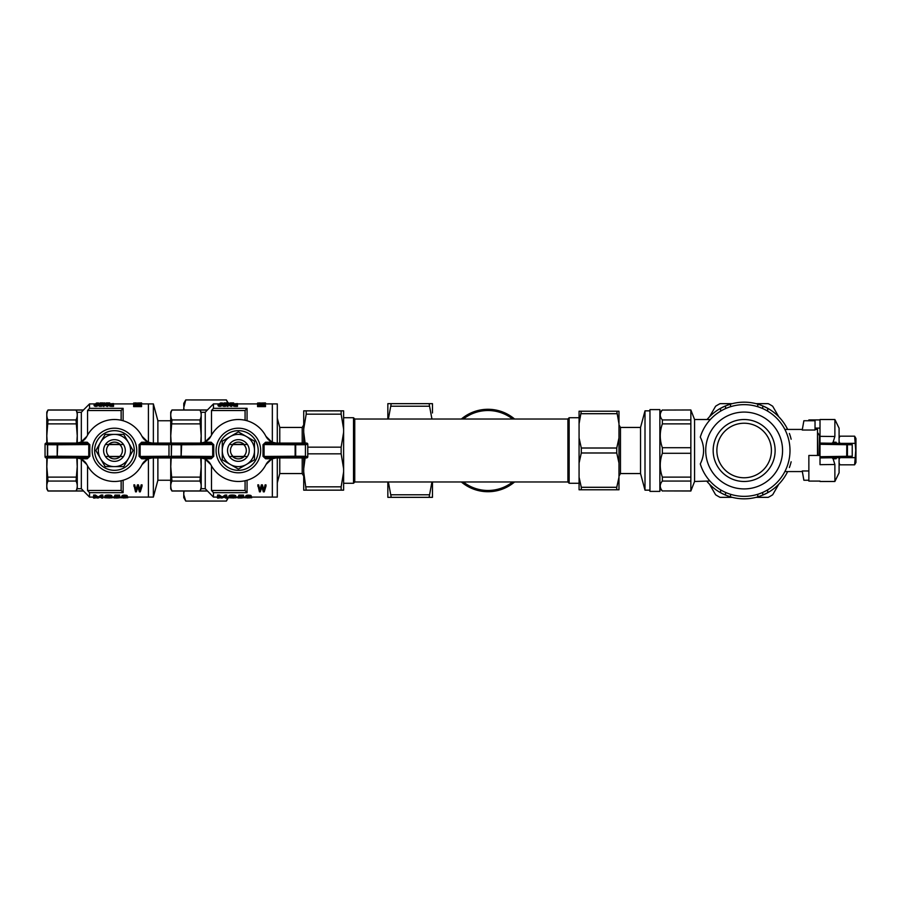 <?xml version="1.0" encoding="UTF-8"?>
<svg xmlns="http://www.w3.org/2000/svg" width="901" height="901" viewBox="0 0 901 901"><rect width="100%" height="100%" fill="white"/><g stroke="black" fill="none" stroke-linecap="round" stroke-linejoin="round"><path stroke-width="1.35" d="M659.87 409.606L659.87 491.394L649.959 491.394L649.959 409.606L659.87 409.606M620.462 473.554L640.543 473.554L640.543 427.446L620.462 427.446L620.462 473.554L618.976 476.122M649.959 410.845L645.003 410.845L645.003 490.155L649.959 490.155M579.073 423.763L579.073 411.216L581.303 411.216L579.073 423.763L579.073 437.954L581.303 448.011L581.303 452.989L579.073 463.046L579.073 477.237L581.303 487.295L616.746 487.295L618.976 477.237L618.976 463.046L616.746 452.989L616.746 448.011L618.976 437.954L618.976 423.763L616.746 411.216L618.976 411.216L618.976 423.763M581.303 452.989L616.746 452.989M581.303 448.011L616.746 448.011M581.303 413.705L616.746 413.705M618.976 477.237L618.976 489.784L616.746 489.784L616.746 487.295M581.303 487.295L581.303 489.784L616.746 489.784M581.303 489.784L579.073 489.784L579.073 477.237M581.303 411.216L616.746 411.216M618.976 463.046L618.976 437.954M579.073 437.954L579.073 463.046M569.15 483.274L569.15 417.726L567.912 418.976L567.912 482.024L569.15 483.274L579.073 483.274M343.619 417.726L353.519 417.726L353.519 483.274L343.619 483.274M353.519 417.726L354.757 418.976L354.757 482.024L353.519 483.274M265.502 403.907L277.294 403.907L277.294 443.067M277.294 457.933L277.294 497.093L272.339 497.093L272.339 458.834L272.339 497.093L251.683 497.093M272.339 403.907L272.339 442.166L272.339 403.907M279.772 443.067L279.772 427.446L277.294 418.199M302.207 457.933L302.207 473.554L279.772 473.554L279.772 457.933M279.772 427.446L302.207 427.446L302.207 443.067M343.619 468.7L341.141 453.834L341.141 447.166L343.619 432.3L343.619 490.155L303.716 490.155L303.716 471.955L306.194 490.155M306.194 414.178L303.716 429.045L303.716 410.845L306.194 410.845L306.194 414.178L341.141 414.178L341.141 410.845L306.194 410.845M341.141 490.155L341.141 486.822L306.194 486.822M303.716 443.067L303.716 432.3L305.135 443.067M305.135 457.933L303.716 468.7L303.716 457.933M341.141 410.845L343.619 410.845L343.619 429.045L341.141 414.178M341.141 453.834L307.782 453.834M341.141 447.166L307.782 447.166M343.619 429.045L343.619 432.3M341.141 486.822L343.619 471.955M303.716 429.045L303.716 432.3M303.716 468.7L303.716 471.955M216.071 450.5A22.311 22.311 0 0 1 249.532 431.185A22.311 22.311 0 0 1 249.532 469.815A22.311 22.311 0 0 1 216.071 450.5M218.549 450.5A19.833 19.833 0 0 1 248.293 433.325A19.833 19.833 0 0 1 248.293 467.675A19.833 19.833 0 0 1 218.549 450.5M244.002 456.694L232.762 456.694L244.002 456.694M232.762 444.306L244.002 444.306L232.762 444.306M271.978 458.823L265.581 458.755L263.013 456.323L263.013 444.677L264.072 444.553L295.134 444.779L295.134 456.221L264.072 456.447L264.072 444.553L266.099 443.326L265.581 442.245L271.978 442.177L277.058 443.247A1587.844 24.428 180 0 1 266.099 443.326L295.663 443.54L295.134 444.779L295.663 443.54L304.211 443.472A1.239 0.98 88.9 0 1 305.191 444.711L295.686 444.779L295.686 456.221L305.191 456.289A1.239 0.98 91.1 0 1 304.211 457.528L295.663 457.46L295.134 456.221L295.663 457.46L266.099 457.674A1587.844 24.428 -0 0 1 277.058 457.753L271.978 458.823L266.02 464.499A30.983 30.983 0 0 1 210.744 464.499L204.786 458.823L199.707 457.753A1587.844 24.428 0 0 1 210.665 457.674L213.751 456.323L211.183 458.755L204.786 458.823M307.782 456.694L305.439 456.289L305.439 444.711L305.439 456.289A1.239 1.239 -80 0 1 304.211 457.528L306.543 457.933A1.239 1.239 10 0 0 307.782 456.694L307.782 444.306A1.239 1.239 170 0 0 306.543 443.067L276.956 443.067A12.389 12.389 63.1 0 1 265.941 436.332L271.978 442.177M263.013 456.323L266.099 457.674L265.581 458.755M306.543 457.933L276.956 457.933A12.389 12.389 117.2 0 0 265.941 464.668L265.941 464.657M211.183 458.755L210.665 457.674L172.553 457.528A1.239 0.98 -91.1 0 1 171.573 456.289L181.078 456.221L181.101 457.46L181.63 444.779L212.692 444.553L210.665 443.326A1587.844 24.428 180 0 1 199.707 443.247L204.786 442.177L210.823 436.332A12.389 12.389 -62.8 0 1 199.808 443.067L153.035 443.067A12.389 12.389 63.1 0 1 142.009 436.332L148.046 442.177L153.125 443.247A1587.844 24.428 180 0 1 142.167 443.326L141.648 442.245L148.046 442.177M168.983 456.694L171.325 456.289L171.325 444.711A1.239 1.239 100 0 1 172.553 443.472L181.101 443.54L181.078 444.779L171.573 444.711A1.239 0.98 -88.9 0 1 172.553 443.472L170.221 443.067A1.239 1.239 -170 0 0 168.983 444.306L171.573 444.711L171.325 456.289A1.239 1.239 80 0 0 172.553 457.528L170.221 457.933A1.239 1.239 -10 0 1 168.983 456.694L168.983 444.306M210.744 464.499L210.823 464.668A12.389 12.389 -116.9 0 0 199.808 457.933L153.035 457.933A12.389 12.389 117.2 0 0 142.009 464.668L142.088 464.499A30.983 30.983 0 0 1 86.811 464.499L80.853 458.823L75.774 457.753A1587.844 24.428 0 0 1 86.744 457.674L89.818 456.323L87.262 458.755L80.853 458.823M204.786 442.177L211.183 442.245L213.751 444.677L213.751 456.323M213.751 444.677L212.692 444.553L212.692 456.447L181.101 456.221L181.101 443.54L210.665 443.326L211.183 442.245M263.013 444.677L265.581 442.245M210.744 436.501A30.983 30.983 0 0 1 266.02 436.501M222.265 441.197L238.382 431.894L254.487 441.197L254.487 459.803L238.382 469.106L222.265 459.803L222.265 441.197M222.265 449.836A16.128 16.128 0 0 1 229.755 436.884M254.487 451.164A16.128 16.128 0 0 1 247.009 464.116M227.536 450.5A10.846 10.846 0 0 1 243.799 441.107A10.846 10.846 0 0 1 243.799 459.893A10.846 10.846 0 0 1 227.536 450.5M232.503 444.542A8.368 8.368 0 0 1 244.261 444.542M244.261 456.458A8.368 8.368 0 0 1 232.503 456.458M247.009 436.884A16.128 16.128 0 0 1 254.487 449.836M230.904 436.219A16.128 16.128 0 0 1 245.86 436.219M229.755 464.116A16.128 16.128 0 0 1 222.265 451.164M245.86 464.781A16.128 16.128 0 0 1 230.904 464.781M170.717 443.067L170.717 412.117L171.956 409.978L207.399 409.978L205.248 412.298L205.248 441.805M205.248 459.195L205.248 488.702L207.399 490.932L205.248 488.702L201.205 488.702L201.205 458.012M171.201 457.933L170.762 466.695L171.956 481.055C170.345 484.344 170.345 487.644 171.956 490.932L207.399 490.932L213.469 497.093L217.535 497.093M245.072 480.751L245.072 490.471L211.487 490.471A585.999 585.999 48.1 0 0 213.469 492.667L213.469 497.093M211.487 490.471L211.487 465.885M211.487 435.115L211.487 410.529A585.999 585.999 131.9 0 1 213.469 408.333L247.054 408.333L247.054 420.756M207.399 409.978L213.469 403.907L213.469 408.333M247.054 408.333A585.999 585.999 131.9 0 0 245.072 410.529L245.072 420.249M245.072 410.529L211.487 410.529M201.205 442.988L201.205 412.298L205.248 412.298M170.717 457.933L170.717 488.883L171.956 491.022L207.399 491.022M171.809 490.628L171.134 488.77M170.976 488.173L170.739 486.213M171.055 483.522L171.235 482.88M171.956 409.978L171.956 410.068C170.345 413.356 170.345 416.656 171.956 419.945L170.739 435.802L171.201 443.067M171.517 418.931L171.134 417.782M170.976 417.186L170.739 415.226M171.055 412.523L171.235 411.881M171.438 411.273L171.956 410.068L199.966 410.068L201.205 412.298M201.205 488.702L199.966 490.932C201.576 487.644 201.576 484.344 199.966 481.055L201.16 466.695L200.72 457.967M171.956 481.055L199.966 481.055M200.72 443.033L201.182 435.802L199.966 419.945C201.576 416.656 201.576 413.356 199.966 410.068L207.399 410.068M171.956 477.113L199.966 477.113M171.956 423.887L199.966 423.887M171.956 419.945L199.966 419.945M247.054 480.244L247.054 492.667A585.999 585.999 48 0 1 245.072 490.471M213.469 492.667L247.054 492.667M230.262 497.014L236.152 497.814L228.595 497.746L233.832 497.983L229.248 497.217L228.955 495.888L234.136 495.122L235.735 495.708L235.916 496.958L230.262 496.811M235.916 496.676L236.152 497.814M228.595 497.746L228.955 496.744M265.975 486.18L264.23 491.856L263.351 491.856L261.842 487.024L260.299 491.856L259.465 491.856L257.799 484.851L258.632 484.851L259.86 490.054L261.369 484.851L262.405 484.851L263.79 490.054L265.097 484.851L265.975 484.851L265.975 486.18L265.097 486.18L265.097 484.851M237.763 497.836L239.125 497.915L237.943 497.498L238.889 496.124L243.529 496.124L239.249 497.239L244.002 497.735L237.999 497.96L237.943 496.834M237.943 497.498L238.889 495.1L243.529 495.1L243.529 496.124M243.529 496.451L244.002 497.735M226.759 496.091L226.759 498.062L225.509 498.062L225.509 496.62L221.522 498.062L218.785 496.575L218.785 498.062L217.535 498.062L217.535 495.054L219.382 495.054L222.175 496.969L225.092 495.054L226.759 495.054L226.759 496.091L225.092 496.091L225.092 495.054M225.509 496.62L224.912 497.093M218.785 496.575L219.382 497.093M250.669 497.465L245.489 497.803L247.223 497.375L245.905 497.082L245.849 495.888L247.392 495.122L251.086 495.618L251.323 496.901L249.892 497.375L250.669 497.273M251.323 496.609L251.683 497.814M245.489 497.803L245.849 496.575M222.615 403.749L226.264 403.592L225.633 405.157L222.682 404.729L225.351 403.749L222.615 403.749L222.682 404.763M226.264 403.648L223.696 404.47L224.034 405.078L226.151 404.718L225.633 406.205L223.166 406.193L222.682 404.729M227.3 403.907L226.264 403.907M235.555 406.374L237.47 406.374L237.47 405.326L234.136 406.261L232.92 405.585L233.021 403.997L231.67 404.008M230.938 404.605L230.938 403.592L231.67 403.592L231.67 405.326L230.904 405.326L230.904 406.374L228.032 404.887M227.3 406.374L228.032 406.374L228.032 405.326L227.3 405.326L227.3 406.374M230.904 406.374L231.67 406.374L231.67 405.326M221.646 404.02L222.378 404.02L222.378 402.961L221.646 402.961L221.646 404.02M221.646 404.312L221.466 405.867L219.844 406.374L218.143 405.777L217.997 404.312L221.128 403.704L221.612 405.619M230.938 403.986L230.352 402.927L231.152 402.916L230.149 402.927L230.149 403.907M265.502 405.574L257.562 405.574L257.562 406.621L265.502 406.621L265.502 405.292L258.745 405.292L265.502 405.292M231.152 497.206L231.152 496.496M232.402 497.273L232.402 496.428M234.485 497.408L234.485 496.823M235.735 497.6L235.735 496.958M236.039 497.712L236.039 496.71M234.789 497.881L233.832 497.622M228.955 496.901L229.012 495.685M229.012 496.71L229.316 495.46M229.316 496.485L229.789 495.268M229.789 496.305L230.498 495.122M230.498 496.147L231.332 496.068L231.332 495.032M231.332 496.068L232.289 496.023L232.289 494.976M232.289 496.023L233.235 496.068L233.235 495.032M233.235 496.068L234.136 496.147L234.136 495.122M234.136 496.147L234.846 496.316L234.846 495.291M234.846 496.316L235.375 495.471M235.375 496.507L235.735 495.708M257.799 486.18L258.632 486.18L259.86 491.214L260.186 489.097M260.062 490.606L260.062 489.423M260.186 490.29L261.369 484.851M262.405 484.851L262.405 486.18L261.369 486.18M262.405 486.18L263.317 488.162M263.317 489.378L263.588 490.381L263.588 489.198M263.588 490.381L263.79 491.214L263.79 490.054M263.79 491.214L263.948 489.558M263.948 490.73L264.106 488.928M264.106 490.121L265.097 486.18M258.632 486.18L258.632 484.851M259.589 490.223L259.589 489.029M259.702 490.73L259.702 489.558M259.86 491.214L259.86 490.054M217.535 497.825L216.826 497.093M220.632 497.825L218.785 497.825M237.763 497.521L236.467 497.093M243.946 497.78L244.205 497.093M244.205 497.757L244.554 497.093M244.554 497.679L244.689 497.093M239.125 497.915L240.736 498.005L240.736 497.341M240.083 498.005L240.083 497.375M240.736 498.005L241.502 497.375M241.502 497.994L242.223 497.465M242.223 497.96L239.125 497.532M238.889 496.124L238.889 495.1M240.083 497.138L240.083 496.541M242.166 497.161L242.166 496.541M243.112 497.318L243.112 496.541M243.766 497.521L243.766 496.519M217.535 496.091L219.382 496.091L222.175 497.96L222.356 496.901M222.175 497.96L222.175 496.969M221.995 497.904L221.995 496.913M222.356 497.893L222.705 496.789M222.705 497.78L225.092 496.091M219.382 496.091L219.382 495.054M221.702 497.803L221.702 496.8M245.849 496.901L246.029 495.595M246.029 496.62L246.559 495.313M246.559 496.338L247.392 496.147L247.392 495.122M247.392 496.147L248.53 496.091L248.53 495.054M248.53 496.091L249.656 496.169L249.656 495.145M249.656 496.169L250.546 496.361L250.546 495.336M250.546 496.361L251.086 496.642L251.086 495.618M251.559 497.69L251.559 496.699M245.556 497.69L245.556 496.688M247.46 496.575L247.099 497.048L247.933 497.262L250.129 496.901L247.933 496.462L247.46 497.172M247.156 497.589L250.489 497.814L247.156 497.96M247.933 497.262L247.933 496.462M248.586 497.273L248.586 496.428M249.183 497.262L249.183 496.462M249.712 497.172L249.712 496.609M224.36 497.453L225.374 497.093M220.7 404.853L218.966 404.864M235.071 404.752L236.738 404.752L236.738 403.738L235.071 403.738L235.071 404.752L234.091 404.864M224.18 404.312L224.18 405.09M226.185 403.704L226.185 404.707M226.05 403.783L226.05 404.718M225.802 403.873L225.802 404.707M225.43 403.975L225.43 404.763M224.901 404.11L224.901 405.056M226.016 404.966L226.016 406.002M225.633 405.157L225.633 406.205M225.115 405.292L225.115 406.328M224.383 405.326L224.383 406.374M223.73 405.27L223.73 406.317M223.166 405.146L223.166 406.193M222.829 404.943L222.829 405.979M224 403.592L227.131 402.927L227.131 403.907M224.563 403.017L224.563 403.592M224 403.017L223.245 403.592M224.968 402.927L226.05 402.916M224.698 402.938L224 402.916M237.47 405.326L237.47 403.592L233.021 403.997M235.555 405.326L235.003 406.362M235.003 405.315L234.553 406.328M234.553 405.292L234.136 406.261M234.136 405.213L233.753 406.171M233.753 405.135L233.37 406.002M233.37 404.966L233.1 405.799M233.1 404.774L232.92 405.585M235.071 403.738L233.753 404.02L233.888 404.786L236.738 405.067M234.688 403.761L234.688 404.763M234.418 403.783L234.418 404.797M234.17 403.839L234.17 404.842M233.922 403.907L233.922 404.797M233.753 404.02L233.753 404.639M230.938 404.842L227.3 403.592L227.3 405.326M230.904 405.326L228.032 403.873L228.032 405.326M227.446 403.029L228.696 402.916L227.446 403.592M228.696 402.916L229.552 403.907M227.964 403.029L227.964 403.592M222.378 403.017L221.646 403.017M221.612 404.583L221.229 406.069M221.466 404.831L221.466 405.867M221.229 405.022L220.88 406.227M220.88 405.191L220.43 406.328M220.43 405.292L219.844 406.374M219.844 405.326L219.427 406.351M219.427 405.304L219.044 406.295M219.044 405.247L218.729 406.193M218.729 405.146L218.481 406.081M218.481 405.045L218.312 405.934M218.312 404.898L218.143 405.777M218.143 404.74L218.031 405.574M218.797 404.684L220.294 405.067L220.948 404.312L219.427 403.727L218.797 404.684L218.797 403.963M220.88 403.963L220.88 404.684M220.632 403.794L220.632 404.808M220.294 403.727L220.294 404.729M219.844 403.704L219.844 404.707M219.427 403.727L219.427 404.729M219.044 403.794L219.044 404.808M221.06 403.693L221.06 403.017L220.328 403.603M220.328 403.017L221.06 403.017M232.368 402.972L233.652 402.927L233.652 403.716M233.652 402.927L230.419 402.95L230.419 403.941M230.566 402.961L230.566 403.963M233.483 402.961L233.483 403.772M233.1 402.995L233.1 403.941M232.616 403.017L232.616 404.008M231.985 403.017L231.985 404.02M231.568 403.017L231.568 403.592M231.152 403.006L231.152 403.592M230.836 402.984L230.836 403.975M230.149 402.927L230.082 403.907M233.652 402.95L233.719 403.704M232.323 402.916L231.152 402.95M257.562 405.574L264.376 404.605L257.562 403.873L265.502 404.053M257.562 404.121L257.562 405.135M259.736 403.074L265.502 402.916L259.736 403.074L262.551 403.299M265.502 403.085L262.551 402.972M259.961 402.916L257.562 403.04L257.562 403.873M265.604 403.907L265.502 402.95M261.707 403.366L261.121 403.411L261.707 403.366M265.502 403.209L263.34 403.366L265.502 403.119M261.121 403.321L259.736 403.13M259.736 403.22L261.121 403.411M265.502 403.704L262.551 403.873M262.551 403.434L259.736 403.873M246.3 456.469L243.63 456.447A7.929 7.929 0 0 0 243.63 444.553L233.134 444.553A7.929 7.929 0 0 0 233.134 456.447L243.63 456.447M233.134 456.447L230.465 456.469M230.465 444.531L233.134 444.553M243.63 444.553L246.3 444.531M92.139 450.5A22.311 22.311 0 0 1 125.599 431.185A22.311 22.311 0 0 1 125.599 469.815A22.311 22.311 0 0 1 92.139 450.5M94.628 450.5A19.833 19.833 0 0 1 124.361 433.325A19.833 19.833 0 0 1 124.361 467.675A19.833 19.833 0 0 1 94.628 450.5M120.07 456.694L108.83 456.694L120.07 456.694M108.83 444.306L120.07 444.306L108.83 444.306M168.983 456.233L140.139 456.447L142.167 457.674A1587.844 24.428 -0 0 1 153.125 457.753L148.046 458.823L142.009 464.657M87.262 458.755L86.744 457.674L57.18 457.46L57.698 444.779L88.76 444.553L86.744 443.326A1587.844 24.428 180 0 1 75.774 443.247L80.853 442.177L86.901 436.332A12.389 12.389 -62.8 0 1 75.875 443.067L46.289 443.067A1.239 1.239 -170 0 0 45.05 444.306L47.652 444.711A1.239 0.98 -88.9 0 1 48.631 443.472L57.18 443.54L57.146 444.779L47.652 444.711L47.652 456.289L57.146 456.221L57.18 457.46L48.631 457.528A1.239 0.98 -91.1 0 1 47.652 456.289L47.393 456.289A1.239 1.239 80 0 0 48.631 457.528L46.289 457.933A1.239 1.239 -10 0 1 45.05 456.694L45.05 444.306M86.811 464.499L86.89 464.668A12.389 12.389 -116.9 0 0 75.875 457.933L46.289 457.933M80.853 442.177L87.262 442.245L89.818 444.677L89.818 456.323M89.818 444.677L88.76 444.553L88.76 456.447L57.18 456.221L57.18 443.54L86.744 443.326L87.262 442.245M148.046 458.823L141.648 458.755L139.092 456.323L139.092 444.677L141.648 442.245M86.811 436.501A30.983 30.983 0 0 1 142.088 436.501M169.253 457.471L142.167 457.674L141.648 458.755M169.253 443.529L142.167 443.326L139.092 444.677M168.983 444.767L140.139 444.553L140.139 456.447L139.092 456.323M105.147 466.605L95.844 450.5L105.147 434.395L123.752 434.395L133.055 450.5L128.742 457.978L123.752 466.605L105.147 466.605M113.785 466.605A16.128 16.128 0 0 1 100.833 459.127M115.114 434.395A16.128 16.128 0 0 1 128.066 441.873M114.45 461.346A10.846 10.846 0 0 1 105.057 445.083A10.846 10.846 0 0 1 123.842 445.083A10.846 10.846 0 0 1 114.45 461.346M120.329 456.458A8.368 8.368 0 0 1 108.571 456.458M108.571 444.542A8.368 8.368 0 0 1 120.329 444.542M100.833 441.873A16.128 16.128 0 0 1 113.785 434.395M100.169 457.978A16.128 16.128 0 0 1 100.169 443.022M128.066 459.127A16.128 16.128 0 0 1 115.114 466.605M128.742 443.022A16.128 16.128 0 0 1 128.742 457.978M157.878 443.067L157.878 420.756L153.361 403.907L148.406 403.907L148.406 442.166L148.406 403.907L141.581 403.907M148.406 458.834L148.406 497.093L148.406 458.834M46.784 443.067L46.784 412.117L48.023 409.978L83.466 409.978L81.327 412.298L81.327 441.805M81.327 459.195L81.327 488.702L83.466 490.932L81.327 488.702L77.272 488.702L77.272 458.012M47.269 457.933L46.829 466.695L48.023 481.055C46.413 484.344 46.413 487.644 48.023 490.932L83.466 490.932L89.537 497.093L93.603 497.093M121.139 480.751L121.139 490.471L87.555 490.471A585.999 585.999 48.1 0 0 89.537 492.667L89.537 497.093M87.555 490.471L87.555 465.885M87.555 435.115L87.555 410.529A585.999 585.999 131.9 0 1 89.537 408.333L123.122 408.333L123.122 420.756M83.466 409.978L89.537 403.907L89.537 408.333M123.122 408.333A585.999 585.999 131.9 0 0 121.139 410.529L121.139 420.249M121.139 410.529L87.555 410.529M77.272 442.988L77.272 412.298L81.327 412.298M46.784 457.933L46.784 488.883L48.023 491.022L83.466 491.022M47.877 490.628L47.201 488.77M47.055 488.173L46.886 487.227M47.122 483.522L47.303 482.88M48.023 409.978L48.023 410.068C46.413 413.356 46.413 416.656 48.023 419.945L46.807 435.802L47.269 443.067M47.584 418.931L47.201 417.782M47.055 417.186L46.807 415.226M47.122 412.523L47.303 411.881M47.516 411.273L48.023 410.068L76.033 410.068L77.272 412.298M77.272 488.702L76.033 490.932C77.644 487.644 77.644 484.344 76.033 481.055L77.227 466.695L76.788 457.967M48.023 481.055L76.033 481.055M76.788 443.033L77.249 435.802L76.033 419.945C77.644 416.656 77.644 413.356 76.033 410.068L83.466 410.068M48.023 477.113L76.033 477.113M48.023 423.887L76.033 423.887M48.023 419.945L76.033 419.945M123.122 480.244L123.122 492.667A585.999 585.999 48 0 1 121.139 490.471M89.537 492.667L123.122 492.667M106.329 497.014L112.22 497.814L104.662 497.746L109.899 497.983L105.327 497.217L105.023 495.888L110.204 495.122L111.803 495.708L111.983 496.958L106.329 496.811M111.983 496.676L112.22 497.814M104.662 497.746L105.023 496.744M142.043 486.18L140.297 491.856L139.418 491.856L137.921 487.024L136.366 491.856L135.533 491.856L133.866 484.851L134.7 484.851L135.938 490.054L137.436 484.851L138.472 484.851L139.858 490.054L141.164 484.851L142.043 484.851L142.043 486.18L141.164 486.18L141.164 484.851M113.83 497.836L115.193 497.915L114.01 497.498L114.956 496.124L119.596 496.124L115.317 497.239L120.07 497.735L114.067 497.96L114.01 496.834M114.01 497.498L114.956 495.1L119.596 495.1L119.596 496.124M119.596 496.451L120.07 497.735M102.827 496.091L102.827 498.062L101.576 498.062L101.576 496.62L97.59 498.062L94.853 496.575L94.853 498.062L93.603 498.062L93.603 495.054L95.45 495.054L98.243 496.969L101.16 495.054L102.827 495.054L102.827 496.091L101.16 496.091L101.16 495.054M101.576 496.62L100.98 497.093M94.853 496.575L95.45 497.093M126.737 497.465L121.567 497.803L123.291 497.375L121.973 497.082L121.917 495.888L123.471 495.122L127.154 495.618L127.278 497.082L125.96 497.375L126.737 497.273M127.39 496.609L127.751 497.814M121.567 497.803L121.917 496.575M98.682 403.749L102.331 403.592L101.7 405.157L98.75 404.729L101.43 403.749L98.682 403.749L98.75 404.763M102.331 403.648L99.763 404.47L100.112 405.078L102.218 404.718L101.7 406.205L99.234 406.193L98.75 404.729M103.367 403.907L102.331 403.907M111.623 406.374L113.537 406.374L113.537 405.326L111.623 405.326L111.623 406.374L109.821 406.171L108.92 405.349L109.269 403.873L113.537 403.592L113.537 405.326M107.016 404.605L107.016 403.592L107.737 403.592L107.737 405.326L106.982 405.326L106.982 406.374L104.099 404.887M103.367 406.374L104.099 406.374L104.099 405.326L103.367 405.326L103.367 406.374M106.982 406.374L107.737 406.374L107.737 405.326M97.713 404.02L98.446 404.02L98.446 402.961L97.713 402.961L97.713 404.02M97.713 404.312L97.545 405.867L95.911 406.374L94.211 405.777L94.064 404.312L97.195 403.704L97.68 405.619M109.111 403.986L107.737 404.008M107.016 403.986L106.419 402.927L107.219 402.916L106.217 402.927L106.217 403.907M141.581 405.574L133.63 405.574L133.63 406.621L141.581 406.621L141.581 405.292L134.823 405.292L141.581 405.292M107.23 497.206L107.23 496.496M108.469 497.273L108.469 496.428M110.553 497.408L110.553 496.823M111.803 497.6L111.803 496.958M112.107 497.712L112.107 496.71M110.857 497.881L109.899 497.622M105.023 496.901L105.079 495.685M105.079 496.71L105.383 495.46M105.383 496.485L105.856 495.268M105.856 496.305L106.566 495.122M106.566 496.147L107.399 496.068L107.399 495.032M107.399 496.068L108.357 496.023L108.357 494.976M108.357 496.023L109.303 496.068L109.303 495.032M109.303 496.068L110.204 496.147L110.204 495.122M110.204 496.147L110.913 496.316L110.913 495.291M110.913 496.316L111.454 495.471M111.454 496.507L111.803 495.708M133.866 486.18L134.7 486.18L135.938 491.214L136.254 489.097M136.13 490.606L136.13 489.423M136.254 490.29L137.436 484.851M138.472 484.851L138.472 486.18L137.436 486.18M138.472 486.18L139.385 488.162M139.385 489.378L139.666 490.381L139.666 489.198M139.666 490.381L139.858 491.214L139.858 490.054M139.858 491.214L140.015 489.558M140.015 490.73L140.173 488.928M140.173 490.121L141.164 486.18M134.7 486.18L134.7 484.851M135.657 490.223L135.657 489.029M135.769 490.73L135.769 489.558M135.938 491.214L135.938 490.054M93.603 497.825L92.893 497.093M96.7 497.825L94.853 497.825M113.83 497.521L112.535 497.093M120.013 497.78L120.272 497.093M120.272 497.757L120.621 497.093M120.621 497.679L120.757 497.093M115.193 497.915L116.803 498.005L116.803 497.341M116.15 498.005L116.15 497.375M116.803 498.005L117.581 497.375M117.581 497.994L118.29 497.465M118.29 497.96L115.193 497.532M114.956 496.124L114.956 495.1M116.15 497.138L116.15 496.541M118.234 497.161L118.234 496.541M119.18 497.318L119.18 496.541M119.833 497.521L119.833 496.519M93.603 496.091L95.45 496.091L98.243 497.96L98.423 496.901M98.243 497.96L98.243 496.969M98.063 497.904L98.063 496.913M98.423 497.893L98.783 496.789M98.783 497.78L101.16 496.091M95.45 496.091L95.45 495.054M97.77 497.803L97.77 496.8M121.917 496.901L122.097 495.595M122.097 496.62L122.637 495.313M122.637 496.338L123.471 496.147L123.471 495.122M123.471 496.147L124.597 496.091L124.597 495.054M124.597 496.091L125.723 496.169L125.723 495.145M125.723 496.169L126.613 496.361L126.613 495.336M126.613 496.361L127.154 496.642L127.154 495.618M127.627 497.69L127.627 496.699M121.624 497.69L121.624 496.688M123.527 496.575L123.167 497.048L124 497.262L126.196 496.901L124 496.462L123.527 497.172M123.223 497.589L126.557 497.814L123.223 497.96M124 497.262L124 496.462M124.653 497.273L124.653 496.428M125.25 497.262L125.25 496.462M125.791 497.172L125.791 496.609M100.439 497.453L101.441 497.093M96.767 404.853L95.044 404.864M111.138 404.752L112.805 404.752L112.805 403.738L111.138 403.738L111.138 404.752L110.159 404.864M100.248 404.312L100.248 405.09M102.263 403.704L102.263 404.707M102.117 403.783L102.117 404.718M101.881 403.873L101.881 404.707M101.498 403.975L101.498 404.763M100.98 404.11L100.98 405.056M102.083 404.966L102.083 406.002M101.7 405.157L101.7 406.205M101.182 405.292L101.182 406.328M100.45 405.326L100.45 406.374M99.797 405.27L99.797 406.317M99.234 405.146L99.234 406.193M98.896 404.943L98.896 405.979M100.079 403.592L103.198 402.927L103.198 403.907M100.63 403.017L100.63 403.592M100.079 403.017L99.313 403.592M101.036 402.927L102.117 402.916M100.766 402.938L100.079 402.916M111.623 405.326L111.071 406.362M111.071 405.315L110.62 406.328M110.62 405.292L110.204 406.261M110.204 405.213L109.821 406.171M109.821 405.135L109.438 406.002M109.438 404.966L109.167 405.799M109.167 404.774L108.987 405.585M111.138 403.738L109.821 404.02L109.967 404.786L112.805 405.067M110.755 403.761L110.755 404.763M110.485 403.783L110.485 404.797M110.237 403.839L110.237 404.842M110.001 403.907L110.001 404.797M109.821 404.02L109.821 404.639M107.016 404.842L103.367 403.592L103.367 405.326M106.982 405.326L104.099 403.873L104.099 405.326M103.514 403.029L104.775 402.916L103.514 403.592M104.775 402.916L105.631 403.907M104.032 403.029L104.032 403.592M98.446 403.017L97.713 403.017M97.68 404.583L97.297 406.069M97.545 404.831L97.545 405.867M97.297 405.022L96.948 406.227M96.948 405.191L96.497 406.328M96.497 405.292L95.911 406.374M95.911 405.326L95.495 406.351M95.495 405.304L95.112 406.295M95.112 405.247L94.796 406.193M94.796 405.146L94.56 406.081M94.56 405.045L94.38 405.934M94.38 404.898L94.211 405.777M94.211 404.74L94.098 405.574M94.864 404.684L96.362 405.067L97.015 404.312L95.495 403.727L94.864 404.684L94.864 403.963M96.948 403.963L96.948 404.684M96.711 403.794L96.711 404.808M96.362 403.727L96.362 404.729M95.911 403.704L95.911 404.707M95.495 403.727L95.495 404.729M95.112 403.794L95.112 404.808M97.128 403.693L97.128 403.017L96.396 403.603M96.396 403.017L97.128 403.017M108.435 402.972L109.719 402.927L109.719 403.716M109.719 402.927L106.498 402.95L106.498 403.941M106.633 402.961L106.633 403.963M109.55 402.961L109.55 403.772M109.167 402.995L109.167 403.941M108.683 403.017L108.683 404.008M108.052 403.017L108.052 404.02M107.636 403.017L107.636 403.592M107.219 403.006L107.219 403.592M106.915 402.984L106.915 403.975M106.217 402.927L106.149 403.907M109.719 402.95L109.787 403.704M108.402 402.916L107.219 402.95M133.63 405.574L140.443 404.605L133.63 403.873L141.581 404.053M133.63 404.121L133.63 405.135M135.803 403.074L141.581 402.916L135.803 403.074L138.619 403.299M141.581 403.085L138.619 402.972M136.028 402.916L133.63 403.04L133.63 403.873M141.671 403.907L141.581 402.95M137.774 403.366L137.189 403.411L137.774 403.366M141.581 403.209L139.407 403.366L141.581 403.119M137.189 403.321L135.803 403.13M135.803 403.22L137.189 403.411M141.581 403.704L138.619 403.873M138.619 403.434L135.803 403.873M122.367 456.469L119.698 456.447A7.929 7.929 0 0 0 119.698 444.553L109.201 444.553A7.929 7.929 0 0 0 109.201 456.447L119.698 456.447M109.201 456.447L106.532 456.469M106.532 444.531L109.201 444.553M119.698 444.553L122.367 444.531M228.381 497.634L226.399 501.069L228.009 497.093M183.77 491.022L183.77 497.634L185.752 501.069L226.399 501.057L227.176 499.481M184.119 409.978L183.77 407.691L183.77 409.978M227.728 402.95L226.399 399.931L185.752 399.931L226.399 399.943L228.111 402.916M185.752 399.931L183.77 403.366L183.77 406.295L185.752 399.943L183.77 407.691M183.77 493.309L184.119 491.022M226.399 501.069L185.752 501.069L183.77 494.717M170.717 480.244L157.878 480.244L157.878 457.933M153.361 457.933L153.361 497.093L127.751 497.093M153.361 403.907L153.361 443.067M839.09 443.36L839.09 428.189L834.878 419.517L820.011 419.517L820.011 436.332L834.878 436.501L834.878 419.517M829.9 457.787L820.011 457.933L820.011 464.668L834.878 464.499L834.878 481.483L839.09 472.811L839.09 457.64M820.011 481.089L808.861 481.089L808.861 455.455L820.011 455.455M808.861 420.756L808.861 419.911L820.011 419.911M820.011 457.933L846.692 457.528L846.782 444.711L847.436 444.711L847.436 456.289L820.011 456.694L820.011 457.933L820.011 443.067L832.062 443.247L833.121 442.177L836.128 442.245A1.239 1.126 90.9 0 0 837.22 443.326L851.006 443.54A1.239 1.239 90.9 0 1 852.233 444.779L847.436 444.711A1.239 0.755 -89.1 0 0 846.692 443.472L851.006 443.54A1.239 1.239 0 0 1 852.233 444.779L852.233 456.221A1.239 1.239 89.1 0 1 851.006 457.46L846.692 457.528A1.239 0.755 -90.9 0 0 847.436 456.289L852.233 456.221L852.233 444.779M820.011 428.11L815.033 428.11M829.922 443.213L837.085 443.315M834.878 436.501L833.121 442.177M852.233 456.221A1.239 1.239 0 0 1 851.006 457.46L837.22 457.674A1.239 1.126 -90.9 0 0 836.128 458.755L833.121 458.823L834.878 464.499M820.011 443.067L846.692 443.472L846.782 444.711L820.011 444.306L820.011 436.332M833.121 458.823L832.062 457.753L837.085 457.685M720.597 489.851L720.597 492.712A48.327 48.327 0 0 0 725.553 495.111L720.597 492.712A48.327 48.327 0 0 1 707.048 481.483M727.051 495.708A48.327 48.327 0 0 0 761.244 495.708M767.686 489.851L767.686 492.712L762.73 495.111A48.327 48.327 0 0 0 787.643 471.572M789.377 467.54A48.327 48.327 0 0 0 791.146 461.774M791.146 439.226A48.327 48.327 0 0 0 789.377 433.46M767.686 411.149L767.686 408.288A48.327 48.327 0 0 0 762.73 405.889L767.686 408.288A48.327 48.327 0 0 1 787.643 429.428M761.244 405.292A48.327 48.327 0 0 0 727.051 405.292M720.597 411.149L720.597 408.288L725.553 405.889A48.327 48.327 0 0 0 707.048 419.517M762.73 492.419L762.73 495.111L757.775 496.868L757.775 494.277A45.85 45.85 0 0 0 757.775 406.723L757.775 404.132L762.73 405.889L762.73 408.581L762.73 405.889M725.553 405.889L725.553 408.581L725.553 405.889L730.508 404.132L730.508 406.723A45.85 45.85 0 0 0 700.291 437.086C704.683 446.051 704.683 454.994 700.291 463.914A45.85 45.85 0 0 0 730.508 494.277L730.508 496.868L725.553 495.111L725.553 492.419L725.553 495.111M710.337 419.517L694.57 419.517L694.57 481.483L709.898 480.999M690.853 410.068L690.853 491.022L662.348 490.932C659.566 487.632 659.566 484.344 662.348 481.055L662.348 477.113C659.566 469.151 659.566 461.211 662.348 453.282L662.348 447.718C659.566 439.744 659.566 431.804 662.348 423.887L662.348 419.945C659.566 416.645 659.566 413.356 662.348 410.068L690.853 409.978L662.348 410.068M690.853 490.932L662.348 490.932M690.853 481.055L662.348 481.055M690.853 477.113L662.348 477.113M690.853 453.282L662.348 453.282M690.853 447.718L662.348 447.718M690.853 423.887L662.348 423.887M690.853 419.945L662.348 419.945M705.72 450.5A38.416 38.416 0 0 1 744.147 412.084A38.416 38.416 0 0 1 782.564 450.5A38.416 38.416 0 0 1 744.147 488.916A38.416 38.416 0 0 1 705.72 450.5M817.511 455.455L817.511 429.428L815.033 429.428M815.033 430.025L802.239 430.025L803.872 420.756L815.033 420.756L815.033 430.025M808.861 470.975L802.239 470.975L803.872 480.244L808.861 480.244M744.147 481.483A30.983 30.983 0 0 1 713.164 450.5A30.983 30.983 0 0 1 744.147 419.517A30.983 30.983 0 0 1 775.13 450.5A30.983 30.983 0 0 1 744.147 481.483M757.775 494.277A45.85 45.85 0 0 1 730.508 494.277M730.508 406.723A45.85 45.85 0 0 1 757.775 406.723M818.063 455.455L817.511 433.144M819.493 455.455L819.493 435.634L818.063 433.144M839.09 437.616L839.923 436.185L839.09 438.01L839.923 436.185L854.632 436.185L855.736 450.5L854.632 464.815L839.923 464.815L839.541 464.094M854.632 436.185L855.95 438.483L855.95 462.517L854.632 464.815M854.632 457.652L839.923 457.652L839.09 459.476M839.09 462.99L839.923 464.815L839.09 463.384M839.09 441.524L839.912 443.371L854.632 443.348M512.624 419.021A39.982 39.982 0 0 0 463.328 419.021M463.328 481.979A39.982 39.982 0 0 0 512.624 481.979M514.584 419.021A41.221 41.221 0 0 0 461.368 419.021M461.368 481.979A41.221 41.221 0 0 0 514.584 481.979M431.939 419.021L429.101 403.659L387.847 403.659L387.847 419.021M387.847 490.516L387.847 481.979L387.847 497.341L391.214 497.341L388.376 481.979M429.101 403.659L432.469 403.659L432.469 412.962M432.469 481.979L432.469 497.341L429.101 497.341L431.939 481.979M391.214 403.659L388.376 419.021M429.101 494.773L391.214 494.773M429.101 497.341L391.214 497.341M429.101 406.227L391.214 406.227M709.526 416.769L715.608 406.227A52.675 52.675 0 0 1 720.068 403.659L732.243 403.659M756.04 403.659L768.215 403.659A52.675 52.675 0 0 1 772.675 406.227L778.768 416.769M732.243 497.341L720.068 497.341A52.675 52.675 0 0 1 715.608 494.773L709.526 484.231M778.768 484.231L772.675 494.773A52.675 52.675 0 0 1 768.215 497.341L756.04 497.341M307.782 444.306L305.439 444.711A1.239 1.239 -100 0 0 304.211 443.472L306.543 443.067M45.05 456.694L47.393 456.289L47.393 444.711A1.239 1.239 100 0 1 48.631 443.472L46.289 443.067M771.402 450.5A27.267 27.267 0 0 0 730.508 426.883A27.267 27.267 0 0 0 730.508 474.117A27.267 27.267 0 0 0 771.402 450.5M620.462 427.446L618.976 424.878M640.543 473.554L645.003 490.155M640.543 427.446L645.003 410.845M579.073 417.726L569.15 417.726M354.757 481.979L567.912 481.979M354.757 419.021L567.912 419.021M302.207 473.554L303.716 476.156M302.207 427.446L303.716 424.844M279.772 473.554L277.294 482.801M226.759 497.093L228.595 497.093M236.152 497.093L237.763 497.093M244.002 497.093L245.489 497.093M213.469 403.907L218.177 403.907M228.955 403.907L230.352 403.907M237.47 403.907L257.562 403.907M226.388 402.916L225.723 402.916M102.827 497.093L104.662 497.093M112.22 497.093L113.83 497.093M120.07 497.093L121.567 497.093M89.537 403.907L94.245 403.907M105.023 403.907L106.419 403.907M113.537 403.907L133.63 403.907M102.455 402.916L101.79 402.916M170.717 420.756L157.878 420.756M157.878 480.244L153.361 497.093M834.878 481.483L820.011 481.483M694.57 419.517L690.853 409.978M694.57 481.483L690.853 491.022M659.87 488.545L662.348 491.022M659.87 412.455L662.348 409.978M802.352 429.428L784.872 429.428M802.352 471.572L784.872 471.572"/></g></svg>
